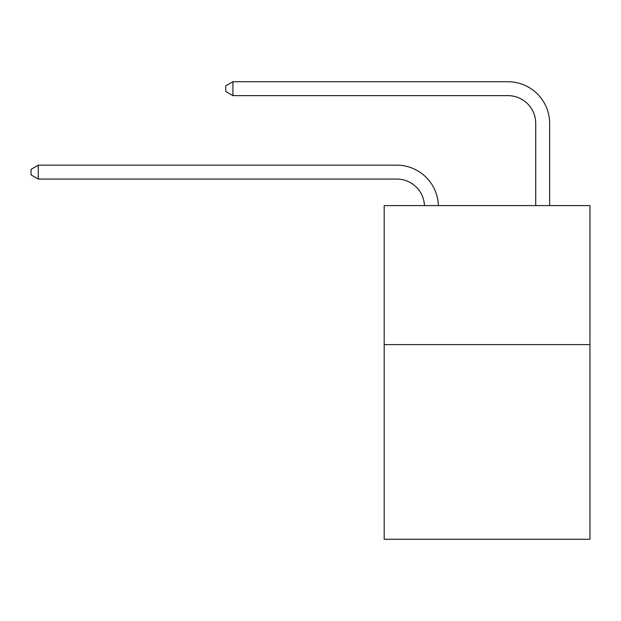 <?xml version="1.0" encoding="UTF-8"?>
<svg xmlns="http://www.w3.org/2000/svg" width="621" height="621" viewBox="0 0 621 621"><rect width="100%" height="100%" fill="white"/><g stroke="black" fill="none" stroke-linecap="round" stroke-linejoin="round"><path stroke-width="0.93" d="M589.95 344.616L589.95 539.261L384.189 539.261L384.189 205.59L589.95 205.59L589.95 344.616L384.189 344.616M396.695 179.058A27.805 27.805 0 0 1 424.477 205.59A27.805 27.805 0 0 0 396.695 179.058A27.805 27.805 0 0 1 424.477 205.59A27.805 27.805 0 0 0 396.695 179.058A27.805 27.805 0 0 1 424.477 205.59A27.805 27.805 0 0 0 396.695 179.058A27.805 27.805 0 0 1 424.477 205.59A27.805 27.805 0 0 0 396.695 179.058A27.805 27.805 0 0 1 424.477 205.59A27.805 27.805 0 0 0 396.695 179.058A27.805 27.805 0 0 1 424.477 205.59A27.805 27.805 0 0 0 396.695 179.058A27.805 27.805 0 0 1 424.477 205.59A27.805 27.805 0 0 0 396.695 179.058A27.805 27.805 0 0 1 424.477 205.59A27.805 27.805 0 0 0 396.695 179.058A27.805 27.805 0 0 1 424.477 205.59A27.805 27.805 0 0 0 396.695 179.058A27.805 27.805 0 0 1 424.477 205.59A27.805 27.805 0 0 0 396.695 179.058A27.805 27.805 0 0 1 424.477 205.59A27.805 27.805 0 0 0 396.695 179.058A27.805 27.805 0 0 1 424.477 205.59A27.805 27.805 0 0 0 396.695 179.058A27.805 27.805 0 0 1 424.477 205.59A27.805 27.805 0 0 0 396.695 179.058L38.277 179.058L31.05 174.889L31.05 169.331L38.277 165.155L396.695 165.155A41.708 41.708 0 0 1 438.387 205.59M535.729 205.59L535.729 123.447A27.805 27.805 0 0 0 507.924 95.642L232.922 95.642L225.695 91.473L225.695 85.908L232.922 81.739L507.924 81.739A41.708 41.708 1.2 0 1 549.632 123.447L549.632 205.59M38.277 179.058L38.277 165.155L396.695 165.155M535.729 123.447A27.805 27.805 -178.8 0 0 507.924 95.642A27.805 27.805 -178.8 0 1 535.729 123.447A27.805 27.805 -178.8 0 0 507.924 95.642A27.805 27.805 -178.8 0 1 535.729 123.447A27.805 27.805 -178.8 0 0 507.924 95.642A27.805 27.805 -178.8 0 1 535.729 123.447A27.805 27.805 -178.8 0 0 507.924 95.642A27.805 27.805 -178.8 0 1 535.729 123.447A27.805 27.805 -178.8 0 0 507.924 95.642A27.805 27.805 -178.8 0 1 535.729 123.447A27.805 27.805 -178.8 0 0 507.924 95.642A27.805 27.805 -178.8 0 1 535.729 123.447A27.805 27.805 -178.8 0 0 507.924 95.642A27.805 27.805 -178.8 0 1 535.729 123.447A27.805 27.805 -178.8 0 0 507.924 95.642A27.805 27.805 -178.8 0 1 535.729 123.447A27.805 27.805 -178.8 0 0 507.924 95.642A27.805 27.805 -178.8 0 1 535.729 123.447A27.805 27.805 -178.8 0 0 507.924 95.642A27.805 27.805 -178.8 0 1 535.729 123.447A27.805 27.805 -178.8 0 0 507.924 95.642A27.805 27.805 -178.8 0 1 535.729 123.447A27.805 27.805 -178.8 0 0 507.924 95.642A27.805 27.805 -178.8 0 1 535.729 123.447A27.805 27.805 -178.8 0 0 507.924 95.642M232.922 81.739L232.922 95.642"/></g></svg>
